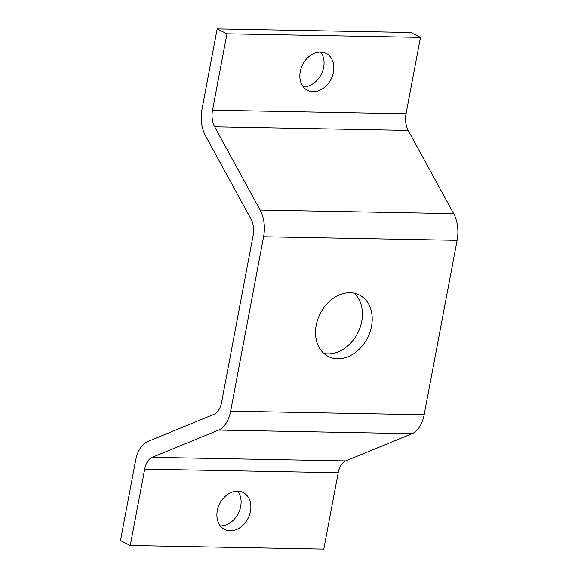 <?xml version="1.0" encoding="UTF-8"?>
<svg xmlns="http://www.w3.org/2000/svg" width="578" height="578" viewBox="0 0 578 578"><rect width="100%" height="100%" fill="white"/><g stroke="black" fill="none" stroke-linecap="round" stroke-linejoin="round"><path stroke-width="0.87" d="M303.269 86.816A20.664 15.953 116.6 0 0 321.339 74.15A20.664 15.953 116.6 0 0 320.653 52.099M320.602 52.099A20.664 15.953 -63.4 0 1 326.108 53.429A20.664 15.953 -63.4 0 1 331.122 79.049A20.664 15.953 -63.4 0 1 307.604 90.385A20.664 15.953 -63.4 0 1 301.181 68.125A20.664 15.953 -63.4 0 1 320.602 52.099M220.305 525.901A20.664 15.953 116.6 0 0 238.374 513.235A20.664 15.953 116.6 0 0 237.688 491.184M237.63 491.184A20.664 15.953 -63.4 0 1 243.143 492.514A20.664 15.953 -63.4 0 1 248.157 518.134A20.664 15.953 -63.4 0 1 224.64 529.47A20.664 15.953 -63.4 0 1 218.217 507.209A20.664 15.953 -63.4 0 1 237.63 491.184M323.89 353.44A34.442 26.595 116.6 0 0 357.861 332.755A34.442 26.595 116.6 0 0 354.068 293.162M350.109 292.735A34.442 26.595 -63.4 0 1 359.292 294.953A34.442 26.595 -63.4 0 1 367.651 337.653A34.442 26.595 -63.4 0 1 328.449 356.547A34.442 26.595 -63.4 0 1 317.756 319.439A34.442 26.595 -63.4 0 1 350.109 292.735M120.484 540.618L135.628 460.456A27.556 16.43 91.1 0 1 147.679 441.541L214.033 414.296A17.217 10.267 -88.9 0 0 221.562 402.476L253.092 235.636A17.217 10.267 -88.9 0 0 250.939 218.968L205.465 135.729A27.556 16.43 91.1 0 1 202.025 109.061L217.176 28.9L226.959 33.799L212.531 110.174A17.217 10.267 -88.9 0 0 214.676 126.842L260.151 210.081A27.556 16.43 91.1 0 1 263.59 236.749L230.636 411.16A27.556 16.43 91.1 0 1 218.585 430.075L152.231 457.321A17.217 10.267 -88.9 0 0 144.702 469.141L130.267 545.516L120.484 540.618M130.267 545.516L323.788 549.1L338.217 472.725A17.217 10.267 91.1 0 1 345.752 460.904L412.107 433.659A27.556 16.43 -88.9 0 0 424.151 414.744L457.111 240.332A27.556 16.43 -88.9 0 0 453.672 213.665L408.191 130.426A17.217 10.267 91.1 0 1 406.045 113.758L420.473 37.382L410.691 32.484L217.176 28.9M420.473 37.382L226.959 33.799M406.045 113.758L212.531 110.174M408.191 130.426L214.676 126.842M453.672 213.665L260.151 210.081M457.111 240.332L263.59 236.749M424.151 414.744L230.636 411.16M412.107 433.659L218.585 430.075M345.752 460.904L152.231 457.321M338.217 472.725L144.702 469.141"/></g></svg>
